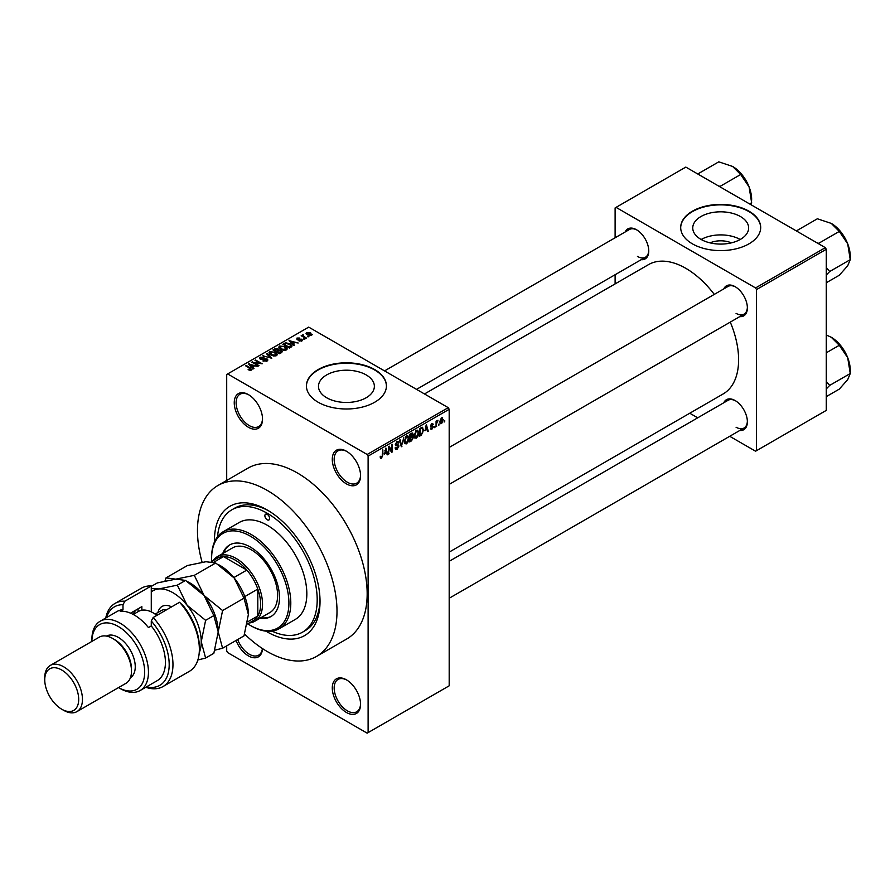<?xml version="1.0" encoding="UTF-8"?>
<svg xmlns="http://www.w3.org/2000/svg" width="895" height="895" viewBox="0 0 895 895"><rect width="100%" height="100%" fill="white"/><g stroke="black" fill="none" stroke-linecap="round" stroke-linejoin="round"><path stroke-width="1.34" d="M346.421 483.871A20.003 11.545 60 0 1 332.28 459.381A20.003 11.545 60 0 1 346.421 451.214L346.421 451.214A20.003 11.545 60 0 1 360.562 475.704A20.003 11.545 60 0 1 346.421 483.871M346.902 451.505A18.661 10.774 -120 0 0 338.041 450.834A18.661 10.774 -120 0 0 335.178 465.792A18.661 10.774 -120 0 0 347.372 482.237A18.661 10.774 -120 0 0 356.702 483.166A18.661 10.774 -120 0 0 360.562 475.144M346.421 712.476A20.003 11.545 60 0 1 332.28 687.986A20.003 11.545 60 0 1 346.421 679.82L346.421 679.82A20.003 11.545 60 0 1 360.562 704.309A20.003 11.545 60 0 1 346.421 712.476M346.902 680.099A18.661 10.774 -120 0 0 338.041 679.439A18.661 10.774 -120 0 0 335.178 694.397A18.661 10.774 -120 0 0 347.372 710.843A18.661 10.774 -120 0 0 356.702 711.771A18.661 10.774 -120 0 0 360.562 703.75M262.503 648.595A20.003 11.545 60 0 1 248.385 655.867A20.003 11.545 60 0 1 236.067 640.462M237.701 639.522A18.661 10.774 -120 0 0 249.325 654.234A18.661 10.774 -120 0 0 258.655 655.162A18.661 10.774 -120 0 0 262.414 648.539M248.385 427.262A20.003 11.545 60 0 1 234.244 402.772A20.003 11.545 60 0 1 248.385 394.606L248.385 394.606A20.003 11.545 60 0 1 262.526 419.106A20.003 11.545 60 0 1 248.385 427.262M248.866 394.896A18.661 10.774 -120 0 0 239.994 394.225A18.661 10.774 -120 0 0 237.13 409.183A18.661 10.774 -120 0 0 249.325 425.628A18.661 10.774 -120 0 0 258.655 426.557A18.661 10.774 -120 0 0 262.515 418.547M710.037 242.869A17.71 10.225 180 0 1 731.349 242.869M740.456 216.545A27.946 16.132 0 0 0 710.003 213.044A27.946 16.132 0 0 0 692.752 227.945A27.946 16.132 0 0 0 700.93 239.357A27.946 16.132 0 0 0 731.383 242.858A27.946 16.132 0 0 0 748.634 227.945A27.946 16.132 0 0 0 740.456 216.545M740.221 239.491A27.946 16.132 0 0 0 701.165 239.491M748.97 211.186A39.995 23.091 0 0 0 705.383 206.186A39.995 23.091 0 0 0 680.692 227.52A39.995 23.091 0 0 0 692.406 243.843A39.995 23.091 0 0 0 736.003 248.844A39.995 23.091 0 0 0 760.694 227.52A39.995 23.091 0 0 0 748.97 211.186M760.683 227.733A39.995 23.091 0 0 0 748.97 211.623A39.995 23.091 0 0 0 705.562 206.577A39.995 23.091 0 0 0 680.692 227.733M326.664 397.749A27.946 16.132 180 0 1 318.486 386.338A27.946 16.132 180 0 1 335.737 371.425A27.946 16.132 180 0 1 366.189 374.927A27.946 16.132 180 0 1 374.367 386.338A27.946 16.132 180 0 1 357.116 401.24A27.946 16.132 180 0 1 326.664 397.749M374.703 369.568A39.995 23.091 0 0 0 331.116 364.567A39.995 23.091 0 0 0 306.426 385.902A39.995 23.091 0 0 0 318.139 402.224A39.995 23.091 0 0 0 361.737 407.236A39.995 23.091 0 0 0 386.427 385.902A39.995 23.091 0 0 0 374.703 369.568M386.416 386.114A39.995 23.091 0 0 0 374.703 370.004A39.995 23.091 0 0 0 331.295 364.959A39.995 23.091 0 0 0 306.426 386.114M723.786 288.895A17.329 10.002 60 0 1 735.119 286.68L735.119 286.68A17.329 10.002 60 0 1 747.37 307.902A17.329 10.002 60 0 1 739.785 316.606M735.6 286.971A15.998 9.241 -120 0 0 728.06 286.434L449.189 447.433M625.169 231.962A17.329 10.002 60 0 1 636.502 229.746L636.502 229.746A17.329 10.002 60 0 1 648.763 250.969A17.329 10.002 60 0 1 641.178 259.673M636.983 230.037A15.998 9.241 -120 0 0 629.453 229.5L384.537 370.899M723.786 402.761A17.329 10.002 60 0 1 735.119 400.546L735.119 400.546A17.329 10.002 60 0 1 747.37 421.769A17.329 10.002 60 0 1 739.785 430.473M735.6 400.837A15.998 9.241 -120 0 0 728.06 400.3L449.189 561.299M214.453 541.978A74.665 43.105 60 0 1 267.236 509.993A74.665 43.105 60 0 1 320.03 601.44A74.665 43.105 60 0 1 267.236 631.915A74.665 43.105 60 0 1 265.949 631.154M268.668 510.855A70.66 40.801 -120 0 0 234.736 508.136L231.906 509.77A70.66 40.801 -120 0 0 217.496 536.776M244.615 634.096A98.663 56.967 -120 0 0 267.236 651.515A98.663 56.967 -120 0 0 316.561 656.404A98.663 56.967 -120 0 0 331.687 577.342A98.663 56.967 -120 0 0 267.236 490.404A98.663 56.967 -120 0 0 217.91 485.515A98.663 56.967 -120 0 0 202.102 562.217M316.561 656.404L346.734 638.985A98.663 56.967 -120 0 0 361.86 559.923A98.663 56.967 -120 0 0 297.408 472.985A98.663 56.967 -120 0 0 248.072 468.096L217.91 485.515M449.189 552.125L723.138 393.957A74.665 43.105 -120 0 0 730.275 322.099M714.277 294.388A74.665 43.105 -120 0 0 685.816 268.332A74.665 43.105 -120 0 0 648.483 264.64L424.487 393.957M439.076 423.85L438.472 425.293L439.076 423.85M436.67 423.458L436.066 426.669L436.066 421.131L436.67 420.784L436.67 421.668L437.957 420.236L436.67 423.458L436.066 423.111M434.959 426.233L434.355 427.665L434.959 426.233M430.517 428.302L431.961 429.141L430.506 428.202L432.005 428.325L432.665 426.591L430.584 425.774L431.938 423.413L433.325 424.196L431.961 424.196L431.189 425.315L433.415 426.512L431.961 429.141L430.987 429.287M431.099 427.765L432.005 428.325M430.931 426.647L430.584 425.774M431.938 423.413L433.325 424.196L431.961 423.402M432.732 424.644L431.368 423.861M430.696 425.035L431.379 425.662M432.061 425.584L433.415 426.512L431.871 425.628M425.047 430.763L426.356 424.666L428.269 431.177L427.642 431.535L427.128 429.566L424.577 430.484M416.365 438.147L414.642 437.946L414.049 435.675L416.365 430.327L417.741 430.204L418.67 432.911L418.077 435.999L416.365 438.147L414.161 436.883M406.509 443.842L404.786 443.64L404.193 441.369L406.509 436.022L407.885 435.899L408.814 438.606L408.221 441.683L406.509 443.842L404.305 442.577M380.263 457.58L381.494 458.285L380.554 458.285L380.196 456.663L380.789 456.215L381.516 457.379L382.165 456.428L382.847 449.782L382.847 454.951L381.494 458.285L380.554 458.285M380.196 456.897L381.516 457.379M367.163 454.481L448.238 407.672L449.189 409.306L449.189 685.805L368.113 732.613L368.113 456.114L367.163 454.481L227.643 373.931L226.703 374.468L226.703 480.447M449.189 409.306L368.113 456.114M384.593 454.112L385.902 448.015L387.826 454.526L387.188 454.895L386.674 452.915L384.123 453.843M389.101 447.69L388.508 454.134L388.508 446.515L389.146 446.146L391.674 450.789L391.674 444.681L392.278 444.334L392.278 451.953L391.63 452.333L388.508 447.343M398.364 446.348L395.277 444.591L396.988 441.526L398.23 441.347L398.79 442.756L397 442.398L396.071 444.938L398.051 444.703L398.957 445.99L397.089 449.279L395.735 449.458L395.109 447.847L395.702 447.41L397.145 448.35L398.364 446.348L396.832 444.949M395.109 447.869L397.145 448.35M395.288 444.86L396.865 445.766L395.758 445.777M398.185 443.204L396.34 442.018M396.105 444.972L397.011 444.904M403.79 437.689L401.318 446.739L399.539 440.139L400.166 439.781L401.575 445.699L403.79 437.689M412.136 435.921L413.356 437.543L411.532 440.843L409.675 441.917L409.675 434.288L412.696 433.001L412.886 436.223M422.16 427.228L423.559 430.047L421.288 435.205L419.531 436.223L419.531 428.604L422.708 427.318M440.004 422.664L441.604 423.581L439.926 421.679L441.604 417.842L443.271 419.688L441.604 423.581L440.586 423.682M441.604 417.842L442.622 417.752M444.725 420.583L444.133 422.026L444.725 420.583M226.703 645.877L226.703 650.967L227.643 652.6L367.163 733.162L368.113 732.613M308.976 336.766L307.433 336.565L308.976 336.766M304.859 339.138L303.315 338.948L304.859 339.138M294.433 345.157L293.806 345.526L289.029 340.659L298.18 342.998L295.059 342.528L292.978 343.725L294.433 345.157M287.06 349.229L287.06 348.356L286.344 349.934L283.592 350.325L280.739 349.363L278.781 347.148L279.587 346.018L285.281 346.645L287.15 348.815M277.204 354.912L277.204 354.04L276.488 355.617L273.736 356.02L270.883 355.046L268.925 352.843L269.731 351.713L275.425 352.328L277.293 354.498M267.079 361.054L262.861 360.909L266.363 360.573L266.453 359.219L260.3 359.231L259.46 358.168L260.199 357.206L263.98 357.306L260.993 357.642L260.926 358.906L267.034 358.873L267.907 360.003L267.079 361.054M266.363 361.367L266.453 359.219M260.993 357.642L260.926 359.51M253.979 368.516L253.352 368.874L248.575 364.019L257.726 366.357L254.605 365.876L252.524 367.084L253.979 368.516M448.238 407.672L308.719 327.122L227.643 373.931M250.074 370.329L248.128 369.624L250.734 369.601L250.88 368.941L245.554 365.764L246.159 365.417L250.634 368.002L251.484 370.06L250.074 370.329M250.734 370.329L250.88 368.941M252.01 369.366L251.484 370.06M259.013 365.619L258.409 365.965L251.808 362.151L260.266 363.37L254.985 360.316L255.578 359.969L262.179 363.784L253.732 362.564L259.013 365.619M271.811 358.224L262.839 355.785L270.704 357.966L266.464 353.693L267.09 353.324L271.811 358.224M281.433 352.664L279.576 353.738L272.975 349.934L274.843 348.849L278.155 348.86L278.882 350.034L281.321 350.493L282.305 351.679L281.433 352.664M278.916 349.833L278.882 350.639M291.188 347.036L289.432 348.043L282.831 344.239L285.583 342.785L290.125 343.792L292.106 345.94L291.188 347.036M301.951 340.917L298.941 340.872L301.313 340.503L301.369 339.608L296.972 339.63L296.961 338.064L299.713 338.053L297.666 338.444L297.476 339.227L301.85 339.183L301.951 340.917L302.588 340.111M301.313 341.185L301.369 339.608M296.972 339.63L296.961 338.064L296.961 339.63M297.666 338.444L297.476 339.854M306.571 338.153L305.978 338.5L301.179 335.726L302.544 335.826L302.409 334.92L303.226 334.741L303.215 336.084L306.571 338.153M302.544 336.52L302.409 335.636M303.226 334.741L303.215 336.912M311.583 335.356L307.433 334.887L306.616 332.481L310.722 332.929L311.583 335.356L312.187 334.517M306.023 333.32L306.616 332.481L306.616 334.327M271.979 631.132A70.66 40.801 -120 0 0 302.566 632.15L305.396 630.516A70.66 40.801 -120 0 0 320.007 599.773M825.335 247.658L826.275 249.291L756.521 289.566L755.57 287.933L825.335 247.658L685.816 167.096L615.111 207.92L615.111 237.779M615.111 274.731L615.111 283.905M756.521 289.566L756.521 450.677L755.57 451.214L729.716 436.29M697.72 417.82L689.765 413.221M756.521 450.677L826.275 410.391L826.275 249.291M755.57 287.933L616.051 207.371M736.059 313.351A15.998 9.241 -120 0 0 744.058 314.145A15.998 9.241 -120 0 0 747.359 307.343M637.453 256.417A15.998 9.241 -120 0 0 645.452 257.212A15.998 9.241 -120 0 0 648.752 250.41M736.059 427.217A15.998 9.241 -120 0 0 744.058 428.011A15.998 9.241 -120 0 0 747.359 421.209M248.642 369.892L248.642 369.221M246.159 366.111L246.159 365.417M249.213 364.657L249.213 363.65M252.524 368.035L252.524 367.084M250.6 365.082L251.965 366.514L253.632 365.552L249.627 364.209L250.6 366.077M251.965 367.465L251.965 366.514M249.627 365.082L249.627 364.209M253.632 366.447L253.632 365.552M252.446 362.52L252.446 361.781M255.578 360.663L255.578 359.969M253.732 363.258L253.732 362.564M263.376 361.166L263.376 360.517M260.199 359.175L260.199 357.206M264.551 359.119L264.551 358.492M267.034 361.077L267.034 358.873M263.466 355.986L263.466 355.416M267.09 354.331L267.09 353.324M269.731 354.252L269.731 351.713M275.425 353.066L275.425 352.328M275.716 355.93L274.81 352.664L273.065 351.948L270.503 352.149L269.898 354.386M270.503 352.149L271.487 354.711L275.716 355.181L276.309 354.331L276.309 355.718M271.487 355.371L271.487 354.711M274.843 349.744L274.843 348.849M278.155 350.997L278.155 348.86M281.31 351.522L281.321 350.493M274.351 350.023L276.32 351.164L278.009 350.113L277.663 349.263L275.391 349.419L274.351 350.717M276.32 351.858L276.32 351.164M278.009 351.075L277.663 349.263M277.092 351.612L279.408 352.943L281.22 351.802L280.728 350.84L278.278 350.929L277.092 352.306M279.408 353.637L279.408 352.943M281.22 352.787L280.728 350.84M280.683 353.1L280.683 352.216M279.587 348.558L279.587 346.018M285.281 347.372L285.281 346.645M285.572 350.247L284.666 346.98L282.921 346.264L280.359 346.466L279.755 348.703M280.359 346.466L281.343 349.016L285.572 349.486L286.165 348.636L286.165 350.023M281.343 349.676L281.343 349.016M285.583 343.557L285.583 342.785M290.125 344.53L290.125 343.792M284.207 344.34L289.264 347.26L290.886 345.201L286.255 343.311L284.207 345.034M289.264 347.954L289.264 347.26M291.132 347.07L290.886 345.201M290.338 347.528L290.338 346.633M289.656 341.308L289.656 340.301M292.978 344.687L292.978 343.725M291.054 341.733L292.408 343.165L294.086 342.203L290.081 340.85L291.054 342.718M292.408 344.105L292.408 343.165M290.081 341.722L290.081 340.85M294.086 343.087L294.086 342.203M299.456 341.073L299.456 340.48M298.069 339.955L298.069 339.35M301.85 340.973L301.85 339.183M303.92 339.294L303.92 338.601M301.772 336.072L301.772 335.379M304.087 337.404L304.087 336.71M308.025 336.912L308.025 336.218M310.722 333.667L310.722 332.929M310.923 335.614L310.173 333.298L307.287 332.895L306.951 334.585M307.287 332.895L308.025 334.54L311.247 334.461L311.247 335.513M308.025 335.2L308.025 334.54M386.964 454.033L387.826 454.526M385.902 452.467L386.674 452.915M385.365 450.565L384.805 453.105L386.472 452.143L385.633 448.966L385.365 450.565L384.872 450.286M388.508 453.441L389.101 453.787M390.388 450.051L391.674 450.789M391.048 451.248L392.278 451.953M395.12 448.138L397.089 449.279M396.821 441.615L398.79 442.756M397.067 444.893L398.957 445.99M401.105 445.934L401.911 446.404M400.938 445.33L401.575 445.699M408.176 438.237L408.814 438.606M407.963 437.353L406.509 436.905L404.786 441.034L406.498 442.958L408.221 438.93L407.963 437.353L405.849 436.525M404.216 440.698L404.786 441.034M404.26 442.331L406.498 442.958M411.532 433.225L413.188 434.176M411.443 436.436L413.356 437.543M410.279 434.836L410.279 437.118L412.584 434.657L409.675 434.489M409.675 436.771L410.279 437.118M412.584 434.657L410.548 433.784M410.279 438.002L410.279 440.676L412.17 439.49L412.763 437.901L409.675 437.655M409.675 440.329L410.279 440.676M410.693 436.872L412.763 437.901M418.032 432.542L418.67 432.911M417.82 431.658L416.365 431.222L414.642 435.35L416.354 437.263L418.077 433.236L417.82 431.658L415.705 430.842M414.072 435.015L414.642 435.35M414.116 436.648L416.354 437.263M420.516 434.757L421.288 435.205M422.932 429.678L423.559 430.047M420.135 429.141L420.135 434.981L422.72 432.386L422.955 430.383L422.048 428.19L419.531 428.806M419.531 434.634L420.135 434.981M420.426 428.09L421.198 428.537M421.142 427.665L422.339 428.269L421.232 427.62M427.418 430.685L428.269 431.177M426.356 429.119L427.128 429.566M425.807 427.217L425.248 429.757L426.926 428.783L426.087 425.606L425.326 426.937M430.618 425.405L432.665 426.591M434.355 426.971L434.959 427.318M436.066 425.975L436.67 426.322M436.066 421.321L436.67 421.668M437.017 420.684L437.789 421.131M436.066 421.847L436.782 422.261M438.472 424.599L439.076 424.946M442.611 419.308L443.271 419.688M441.291 418.054L442.219 418.591L440.53 421.321L441.615 422.776L442.667 420.091L441.022 418.312M439.96 420.997L440.53 421.321M439.948 422.227L441.615 422.776M444.133 421.332L444.725 421.679M267.236 519.794A3.334 1.924 -120 0 0 268.903 519.961A3.334 1.924 -120 0 0 269.417 517.288A3.334 1.924 -120 0 0 267.236 514.356A3.334 1.924 -120 0 0 265.569 514.189A3.334 1.924 -120 0 0 265.054 516.862A3.334 1.924 -120 0 0 267.236 519.794M260.065 618.21A41.327 23.863 -120 0 0 270.928 616.554A41.327 23.863 -120 0 0 277.271 583.428A41.327 23.863 -120 0 0 250.264 547.013A41.327 23.863 -120 0 0 229.601 544.965A41.327 23.863 -120 0 0 222.732 553.546M261.004 617.662A41.327 23.863 -120 0 0 271.398 616.263M247.702 623.804A54.662 31.56 -120 0 0 250.264 625.392A54.662 31.56 -120 0 0 288.917 603.073A54.662 31.56 -120 0 0 250.264 536.127A54.662 31.56 -120 0 0 211.612 558.446A54.662 31.56 -120 0 0 211.701 561.456M251.204 625.929L250.264 625.392L251.204 625.929A55.993 32.332 60 0 0 279.206 628.704L295.238 619.452A55.993 32.332 -120 0 0 303.819 574.579A55.993 32.332 -120 0 0 267.236 525.242A55.993 32.332 -120 0 0 239.233 522.467L223.213 531.719A55.993 32.332 60 0 1 251.204 534.494A55.993 32.332 60 0 1 287.787 583.831A55.993 32.332 60 0 1 279.206 628.704M211.612 558.446L211.612 557.35A55.993 32.332 60 0 1 223.213 531.719M302.566 632.15A70.66 40.801 -120 0 0 313.395 575.53A70.66 40.801 -120 0 0 267.236 513.26A70.66 40.801 -120 0 0 231.906 509.77M213.189 560.606A37.333 21.558 60 0 1 217.463 556.589L232.543 547.885A37.333 21.558 60 0 1 251.204 549.731A37.333 21.558 60 0 1 275.593 582.623A37.333 21.558 60 0 1 269.876 612.538L254.795 621.253A37.333 21.558 60 0 1 249.179 622.954M230.082 544.697A41.327 23.863 -120 0 0 223.672 552.998M817.202 242.959L818.768 243.272L839.297 231.425L847.71 243.843A26.828 15.495 -120 0 1 850.25 256.272L850.25 259.662L847.71 265.759L839.297 275.246L826.275 282.753M826.275 275.056L829.721 271.509L850.25 259.662L847.71 243.843A26.828 15.495 -120 0 0 831.276 223.403L839.297 231.425M829.721 271.509L826.275 267.661M797.411 231.525L796.863 230.619L817.381 218.772L831.276 223.403M217.463 556.589A37.333 21.558 60 0 1 246.226 566.591A37.333 21.558 60 0 1 262.526 604.159A37.333 21.558 60 0 1 254.795 621.253M247.344 624.005L253.184 620.638A36.001 20.786 -120 0 0 257.805 615.995A36.001 20.786 -120 0 0 260.635 604.159A36.001 20.786 -120 0 0 257.805 589.067A36.001 20.786 -120 0 0 246.841 570.07L223.526 556.612A36.001 20.786 -120 0 0 217.183 558.29L211.298 561.691M233.852 577.577L246.841 570.07A36.001 20.786 -120 0 0 223.526 556.612L213.849 562.194M247.747 621.801L257.805 615.995L257.805 589.067L244.816 596.562M826.275 388.922L829.721 385.376L826.275 381.527M826.275 396.619L839.297 389.112L847.71 379.625L850.25 373.528L829.721 385.376M847.71 357.709L850.25 373.528L850.25 370.138A26.828 15.495 -120 0 0 847.71 357.709A26.828 15.495 -120 0 0 831.276 337.27L839.297 345.291L847.71 357.709M826.275 352.809L839.297 345.291M826.275 334.987L831.276 337.27M718.596 186.026L720.162 186.339L740.68 174.491L749.093 186.91A26.828 15.495 -120 0 1 751.643 199.339L751.252 204.877M749.574 203.915L751.643 202.729L749.093 186.91A26.828 15.495 -120 0 0 732.669 166.47L740.68 174.491M698.794 174.592L698.245 173.697L718.774 161.838L732.669 166.47M151.277 585.956A47.994 27.711 -120 0 0 141.421 588.172L115.03 603.42A47.994 27.711 60 0 1 124.886 601.194L151.277 585.956L151.277 611.878M118.554 687.595A37.333 21.558 -120 0 0 144.677 672.044A37.333 21.558 -120 0 0 118.285 626.478A37.333 21.558 -120 0 0 91.883 641.402L91.883 639.545A39.995 23.091 60 0 1 100.173 621.231A39.995 23.091 60 0 1 120.165 623.211A39.995 23.091 60 0 1 146.299 658.451A39.995 23.091 60 0 1 140.168 690.504A39.995 23.091 60 0 1 120.165 688.524L118.554 687.595L120.165 688.524M76.936 711.615L125.96 683.31A26.66 15.394 -120 0 0 131.487 671.105L131.487 668.934A23.997 13.85 -120 0 0 114.515 639.545L112.625 638.448A26.66 15.394 -120 0 0 99.3 637.128L50.277 665.432A26.66 15.394 60 0 1 63.601 666.753A26.66 15.394 60 0 1 81.02 690.246A26.66 15.394 60 0 1 76.936 711.615A26.66 15.394 60 0 1 63.601 710.294L61.721 709.209A23.997 13.85 -120 0 0 78.693 699.409A23.997 13.85 -120 0 0 61.721 670.019A23.997 13.85 -120 0 0 44.75 679.82A23.997 13.85 -120 0 0 61.721 709.209L63.601 710.294M131.487 671.105A26.66 15.394 -120 0 0 112.625 638.448L114.515 639.545M130.435 677.649A23.997 13.85 -120 0 0 133.914 658.362A23.997 13.85 -120 0 0 118.285 637.363A23.997 13.85 -120 0 0 106.438 636.088M140.168 690.504L157.14 680.715A39.995 23.091 -120 0 0 151.277 625.952L148.447 627.585A39.995 23.091 60 0 0 134.306 615.044A39.995 23.091 60 0 0 120.165 611.263L122.995 609.629A39.995 23.091 -120 0 0 117.144 611.43L100.173 621.231M146.467 686.868A45.332 26.168 -120 0 0 169.088 667.502A45.332 26.168 -120 0 0 151.277 621.018L153.168 617.516L179.559 602.279A47.994 27.711 -120 0 1 199.361 649.334A47.994 27.711 -120 0 1 189.416 671.306L163.024 686.543A47.994 27.711 60 0 1 145.762 687.282M153.168 617.516A47.994 27.711 60 0 1 163.024 686.543M105.755 617.997A47.994 27.711 60 0 1 115.03 603.42M124.886 601.194L122.995 604.696L122.995 609.629M122.995 604.696A45.332 26.168 -120 0 0 106.471 617.595M151.277 625.952L151.277 621.018M179.559 602.279L183.33 605.848A45.332 26.168 60 0 1 199.361 647.163L199.361 649.334M130.536 613.164L141.857 606.631L141.857 610.211M133.12 614.384A31.996 18.471 60 0 1 136.443 609.752M138.076 611.654L138.076 608.801M44.75 679.82L44.75 677.638A26.66 15.394 60 0 1 50.277 665.432M214.878 650.173L222.587 648.249L244.011 635.886L248.385 614.507L244.011 598.173L222.587 610.535L204.071 595.477L194.304 575.351L215.729 562.989L234.244 578.058L244.011 598.173M222.587 648.249L218.212 631.915L222.587 610.535M194.304 575.351L175.789 579.143L166.022 577.879L187.447 565.517L205.962 561.724L215.729 562.989M166.022 577.879L164.982 581M218.212 632.351A39.995 23.091 -120 0 0 218.212 631.915A39.995 23.091 -120 0 0 204.071 595.477A39.995 23.091 -120 0 0 188.274 582.03M248.385 614.507A39.995 23.091 60 0 0 234.244 578.058A39.995 23.091 -120 0 0 218.447 564.622M151.277 586.393L157.274 582.936L175.789 579.143L185.556 580.407L204.071 595.477L213.838 615.592L218.212 631.915L213.838 653.305L205.615 658.049L201.241 641.715A39.995 23.091 -120 0 0 187.1 605.266A39.995 23.091 -120 0 0 158.818 588.944A39.995 23.091 -120 0 0 151.277 591.897M199.227 652.656A39.995 23.091 -120 0 0 201.241 641.715L205.615 620.336L187.1 605.266L177.333 585.151L158.818 588.944L151.277 588.586M197.862 659.984L205.615 658.049M177.333 585.151L185.556 580.407M205.615 620.336L213.838 615.592M156.86 615.391A29.334 16.938 -120 0 0 153.168 612.874A29.334 16.938 -120 0 0 138.501 611.419L133.243 614.451M153.168 612.874L154.108 613.411A28.002 16.166 60 0 1 156.983 615.312M250.634 368.729L250.634 368.002M263.175 359.522L263.175 358.895M277.45 351.411L277.45 350.516M284.52 344.161L284.52 343.266M299.019 339.865L299.019 339.115M382.254 454.604L382.847 454.951M400.647 444.233L401.34 444.636M410.76 440.396L411.532 440.843M430.584 425.763L432.072 426.624M157.934 612.516A21.86 12.619 60 0 1 171.661 606.844M166.504 609.819A18.661 10.774 -120 0 0 161.368 610.524L155.204 614.082M251.014 369.21L251.014 370.261M266.945 359.868L266.945 361.121M260.445 358.291L260.445 359.32M278.132 349.822L278.132 351.008M301.693 340.033L301.693 341.051M297.241 338.914L297.241 339.764M303.025 335.737L303.025 336.8M397.827 442.264L396.765 441.66M407.538 436.838L406.33 436.133M412.326 433.918L411.32 433.348M412.45 437.073L411.398 436.469M417.394 431.144L416.186 430.439M431.39 428.414L430.73 428.034M432.498 424.107L431.636 423.615M842.083 233.539L846.871 241.84M449.189 484.385L744.058 314.145M744.058 428.011L449.189 598.252M645.452 257.212L416.544 389.37M842.083 347.405L846.871 355.707M743.465 176.606L748.265 184.907"/></g></svg>
